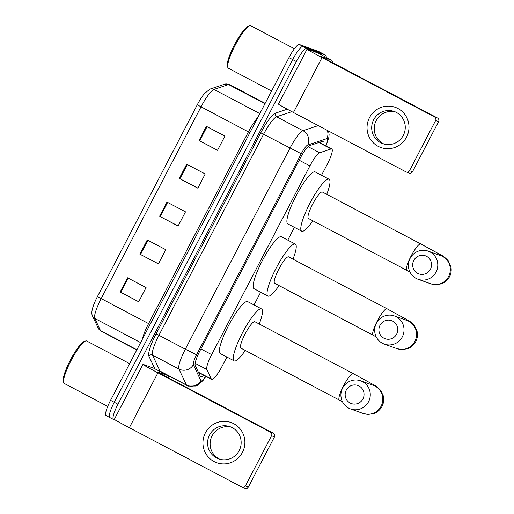 <?xml version="1.0" encoding="UTF-8"?>
<svg xmlns="http://www.w3.org/2000/svg" width="514" height="514" viewBox="0 0 514 514"><rect width="100%" height="100%" fill="white"/><g stroke="black" fill="none" stroke-linecap="round" stroke-linejoin="round"><path stroke-width="0.77" d="M321.533 175.274L327.302 164.191A16.018 3.135 117.8 0 0 331.793 148.957A16.018 3.135 117.8 0 0 331.08 148.957L319.65 152.786A16.018 3.135 117.8 0 0 309.91 165.887L211.659 354.621A16.018 3.135 117.8 0 0 206.84 369.489L211.318 379.017A16.018 3.135 117.8 0 0 211.646 379.383A16.018 3.135 117.8 0 0 211.723 379.416A16.018 3.135 117.8 0 0 222.099 366.283L226.905 357.05M254.019 304.969L260.662 292.209M287.776 240.122L294.419 227.361M323.775 144.73A16.018 3.135 117.8 0 0 323.563 141.189A16.018 3.135 117.8 0 0 322.85 141.189L309.704 145.59A16.018 3.135 117.8 0 0 299.964 158.691L200.036 350.644A16.018 3.135 117.8 0 0 195.224 365.512L200.37 376.466A16.018 3.135 117.8 0 0 200.698 376.833A16.018 3.135 117.8 0 0 200.781 376.865A16.018 3.135 117.8 0 0 203.608 375.143M199.907 373.19A16.018 3.135 -62.2 0 1 199.169 373.909M115.843 420.324L113.555 419.508A16.018 3.135 -62.2 0 1 113.478 419.469A16.018 3.135 -62.2 0 1 117.969 404.235L296.36 61.551A16.018 3.135 -62.2 0 1 306.729 48.419L325.625 55.184A16.018 3.135 -62.2 0 1 325.703 55.223A16.018 3.135 -62.2 0 1 326.159 57.343M113.478 419.469L109.771 417.516A16.018 3.135 -62.2 0 0 109.855 417.548A16.018 3.135 -62.2 0 1 109.771 417.516A16.018 3.135 -62.2 0 1 114.262 402.282L292.652 59.598A16.018 3.135 -62.2 0 1 303.029 46.466L321.918 53.231A16.018 3.135 -62.2 0 1 322.002 53.263A16.018 3.135 -62.2 0 1 322.072 53.315M320.209 142.07A16.018 3.135 -62.2 0 1 320.068 142.776M106.147 415.595A16.018 3.135 -62.2 0 1 106.07 415.563L109.771 417.516A16.018 3.135 -62.2 0 1 114.262 402.282L292.652 59.598A16.018 3.135 -62.2 0 1 303.029 46.466L321.918 53.231A16.018 3.135 -62.2 0 1 322.002 53.263L325.703 55.223M97.467 296.507L197.267 104.798A17.508 3.431 -62.2 0 1 204.399 93.593L210.04 89.083A5.339 5.127 71.5 0 1 213.985 89.423A21.35 4.183 117.8 0 0 200.993 106.886L101.194 298.595L97.467 296.507A17.508 3.431 -62.2 0 0 92.7 307.86C91.608 311.51 91.556 314.253 92.546 316.091A5.339 5.179 154.8 0 0 94.775 318.423L100.487 330.566A21.35 4.183 117.8 0 0 100.924 331.055L136.775 349.97M106.07 415.563A16.018 3.135 -62.2 0 1 110.561 400.329L288.952 57.645A16.018 3.135 -62.2 0 1 299.321 44.512L318.217 51.278A16.018 3.135 -62.2 0 1 318.294 51.31A16.018 3.135 -62.2 0 1 318.372 51.361M206.39 126.335L224.914 136.107L217.518 150.306L199.002 140.534L206.39 126.335M147.255 239.935L165.778 249.701L158.383 263.9L139.866 254.134L147.255 239.935M127.543 277.798L146.066 287.57L138.671 301.769L120.154 291.997L127.543 277.798M186.678 164.204L205.202 173.97L197.806 188.169L179.29 178.403L186.678 164.204M166.966 202.066L185.49 211.839L178.095 226.038L159.578 216.266L166.966 202.066M178.14 225.948L159.578 216.266M197.851 188.085L179.29 178.403M138.716 301.679L120.154 291.997M158.428 263.817L139.866 254.134M217.563 150.216L199.002 140.534M242.435 452.404A21.35 20.933 109.7 0 1 214.055 461.566A21.35 20.933 109.7 0 1 205.394 432.865A21.35 20.933 109.7 0 1 233.767 423.703A21.35 20.933 109.7 0 1 242.435 452.404M209.558 434.979A17.084 16.744 -70.3 0 0 218.617 458.88A17.084 16.744 -70.3 0 0 239.19 450.611A17.084 16.744 -70.3 0 0 230.131 426.716A17.084 16.744 -70.3 0 0 209.558 434.979M219.896 459.278A17.084 16.744 109.7 0 1 212.083 435.885A17.084 16.744 109.7 0 1 231.377 427.218M168.92 378.124L167.737 375.599A2.666 0.52 117.8 0 0 167.68 375.541L153.789 368.21L143.38 364.484A21.35 0.585 27.5 0 0 142.963 364.394A21.35 0.585 27.5 0 0 157.92 372.83L270.428 432.178L273.409 433.251L160.908 373.896L157.271 371.808L167.667 375.535L153.776 368.204A2.666 0.52 -62.2 0 1 153.789 368.21A2.666 0.52 -62.2 0 1 153.802 368.217M142.963 364.394L114.378 419.296A21.35 0.585 27.5 0 0 129.342 427.732L241.85 487.086A2.666 2.615 -70.3 0 0 245.396 485.942L248.378 487.009A2.666 2.615 109.7 0 1 245.165 488.3L242.178 487.233M273.409 433.251A2.666 2.615 109.7 0 1 274.495 436.836L271.514 435.769L245.396 485.942M271.514 435.769A2.666 2.615 -70.3 0 0 270.428 432.178M274.495 436.836L248.378 487.009M107.728 406.394L64.295 383.476A24.023 4.71 -62.2 0 1 63.685 382.609A24.023 4.71 -62.2 0 1 71.337 360.038A24.023 4.71 -62.2 0 1 85.652 340.975A24.023 4.71 -62.2 0 1 86.59 340.93A24.023 4.71 -62.2 0 1 86.712 340.988L129.656 363.642M63.685 382.609L63.286 381.215A22.957 4.497 -62.2 0 1 70.598 359.646A22.957 4.497 -62.2 0 1 84.277 341.431L85.652 340.975M362.929 398.922A9.612 9.419 -70.3 0 0 359.035 386.001A9.612 9.419 -70.3 0 0 346.263 390.126A9.612 9.419 -70.3 0 0 350.162 403.04A9.612 9.419 -70.3 0 0 362.929 398.922M342.626 388.038A14.945 14.649 109.7 0 1 360.629 380.81A14.945 14.649 109.7 0 1 368.557 401.717A14.945 14.649 109.7 0 1 350.554 408.951A14.945 14.649 109.7 0 1 342.626 388.038M254.918 321.745A14.945 2.93 117.8 0 0 254.848 321.7A14.945 2.93 117.8 0 0 254.777 321.668A14.945 2.93 117.8 0 0 245.191 333.74A14.945 2.93 117.8 0 0 240.899 348.139L339.336 400.065A14.945 2.93 117.8 0 1 343.525 385.847A14.945 2.93 117.8 0 1 353.208 373.594A14.945 2.93 117.8 0 1 353.279 373.627L254.848 321.7M245.281 350.452A29.362 5.75 -62.2 0 1 234.326 360.95A29.362 5.75 -62.2 0 1 234.178 360.886A29.362 5.75 -62.2 0 1 242.595 332.597A29.362 5.75 -62.2 0 1 261.427 308.888A29.362 5.75 -62.2 0 1 261.575 308.953A29.362 5.75 -62.2 0 1 259.229 324.013M234.178 360.886L220.288 353.561A29.362 5.75 -62.2 0 1 228.704 325.272A29.362 5.75 -62.2 0 1 247.536 301.557A29.362 5.75 -62.2 0 1 247.684 301.622L261.575 308.953M396.686 334.074A9.612 9.419 -70.3 0 0 392.792 321.16A9.612 9.419 -70.3 0 0 380.019 325.278A9.612 9.419 -70.3 0 0 383.919 338.199A9.612 9.419 -70.3 0 0 396.686 334.074M376.383 323.197A14.945 14.649 109.7 0 1 394.386 315.962A14.945 14.649 109.7 0 1 402.314 336.876A14.945 14.649 109.7 0 1 384.311 344.104A14.945 14.649 109.7 0 1 376.383 323.197M288.675 256.897A14.945 2.93 117.8 0 0 288.605 256.852A14.945 2.93 117.8 0 0 288.534 256.82A14.945 2.93 117.8 0 0 278.941 268.893A14.945 2.93 117.8 0 0 274.656 283.291L373.087 335.224A14.945 2.93 117.8 0 1 377.282 321.006A14.945 2.93 117.8 0 1 386.965 308.747A14.945 2.93 117.8 0 1 387.036 308.779L288.605 256.852M279.038 285.604A29.362 5.75 -62.2 0 1 268.083 296.109A29.362 5.75 -62.2 0 1 267.935 296.045A29.362 5.75 -62.2 0 1 276.352 267.755A29.362 5.75 -62.2 0 1 295.184 244.041A29.362 5.75 -62.2 0 1 295.332 244.105A29.362 5.75 -62.2 0 1 292.986 259.165M267.935 296.045L254.044 288.714A29.362 5.75 -62.2 0 1 262.461 260.425A29.362 5.75 -62.2 0 1 281.293 236.716A29.362 5.75 -62.2 0 1 281.441 236.781L295.332 244.105M430.443 269.227A9.612 9.419 -70.3 0 0 426.543 256.313A9.612 9.419 -70.3 0 0 413.776 260.437A9.612 9.419 -70.3 0 0 417.676 273.352A9.612 9.419 -70.3 0 0 430.443 269.227M410.14 258.349A14.945 14.649 109.7 0 1 428.143 251.115A14.945 14.649 109.7 0 1 436.071 272.028A14.945 14.649 109.7 0 1 418.068 279.263A14.945 14.649 109.7 0 1 410.14 258.349M322.432 192.05A14.945 2.93 117.8 0 0 322.362 192.011A14.945 2.93 117.8 0 0 322.284 191.979A14.945 2.93 117.8 0 0 312.698 204.045A14.945 2.93 117.8 0 0 308.413 218.45L406.844 270.377A14.945 2.93 117.8 0 1 411.033 256.158A14.945 2.93 117.8 0 1 420.722 243.906A14.945 2.93 117.8 0 1 420.793 243.938L322.362 192.011M312.795 220.757A29.362 5.75 -62.2 0 1 301.834 231.261A29.362 5.75 -62.2 0 1 301.686 231.197A29.362 5.75 -62.2 0 1 310.109 202.908A29.362 5.75 -62.2 0 1 328.941 179.193A29.362 5.75 -62.2 0 1 329.089 179.264A29.362 5.75 -62.2 0 1 326.743 194.318M301.686 231.197L287.801 223.873A29.362 5.75 -62.2 0 1 296.218 195.577A29.362 5.75 -62.2 0 1 315.05 171.869A29.362 5.75 -62.2 0 1 315.198 171.933L329.089 179.264M406.535 137.174A21.35 20.933 109.7 0 1 378.156 146.336A21.35 20.933 109.7 0 1 369.495 117.629A21.35 20.933 109.7 0 1 397.868 108.467A21.35 20.933 109.7 0 1 406.535 137.174M373.659 119.749A17.084 16.744 -70.3 0 0 382.712 143.65A17.084 16.744 -70.3 0 0 403.291 135.381A17.084 16.744 -70.3 0 0 394.232 111.48A17.084 16.744 -70.3 0 0 373.659 119.749M383.997 144.048A17.084 16.744 109.7 0 1 376.184 120.655A17.084 16.744 109.7 0 1 395.478 111.988M333.021 62.894L331.832 60.369A2.666 0.52 117.8 0 0 331.781 60.305L317.89 52.981L307.481 49.248A21.35 0.585 27.5 0 0 307.057 49.158A21.35 0.585 27.5 0 0 322.021 57.594L434.529 116.948L437.51 118.014L325.002 58.667L321.372 56.579L331.768 60.299L317.877 52.974A2.666 0.52 -62.2 0 1 317.89 52.981A2.666 0.52 -62.2 0 1 317.903 52.987M307.057 49.158L278.479 104.066A21.35 0.585 27.5 0 0 293.443 112.502L405.944 171.856A2.666 2.615 -70.3 0 0 409.491 170.706L412.479 171.779A2.666 2.615 109.7 0 1 409.26 173.07L406.278 171.997M437.51 118.014A2.666 2.615 109.7 0 1 438.596 121.606L435.615 120.533L409.491 170.706M435.615 120.533A2.666 2.615 -70.3 0 0 434.529 116.948M438.596 121.606L412.479 171.779M271.572 91.023L228.389 68.246A24.023 4.71 -62.2 0 1 227.786 67.379A24.023 4.71 -62.2 0 1 235.438 44.802A24.023 4.71 -62.2 0 1 249.753 25.745A24.023 4.71 -62.2 0 1 250.691 25.7A24.023 4.71 -62.2 0 1 250.806 25.751L294.406 48.753M227.786 67.379L227.387 65.985A22.957 4.497 -62.2 0 1 234.699 44.41A22.957 4.497 -62.2 0 1 248.371 26.201L249.753 25.745M198.359 372.175L211.318 379.017M195.147 363.321L206.84 369.489M200.916 348.955L211.659 354.621M299.167 160.22L309.91 165.887M308.104 146.689L319.65 152.786M318.879 142.519L331.08 148.957M325.786 145.79A10.678 2.095 117.8 0 0 327.296 138.587A10.678 2.095 117.8 0 0 326.878 138.607L307.732 145.019A10.678 2.095 117.8 0 0 301.236 153.757L196.579 354.795A10.678 2.095 117.8 0 0 193.367 364.709L200.871 380.662A10.678 2.095 117.8 0 0 201.141 380.932A10.678 2.095 117.8 0 0 205.703 376.248M327.309 130.37A10.678 10.254 71.5 0 1 326.878 138.607M154.817 368.75L148.906 356.176A24.023 4.71 -62.2 0 1 156.127 333.875L260.784 132.837A24.023 4.71 -62.2 0 1 275.401 113.183L287.275 109.206M117.969 404.235L110.561 400.329M325.625 55.184L318.217 51.278M306.729 48.419L299.321 44.512M296.36 61.551L288.952 57.645M186.955 385.513A21.35 4.183 -62.2 0 1 186.845 385.461A21.35 4.183 -62.2 0 1 186.415 384.973L178.911 369.02L152.517 355.097L160.021 371.057A21.35 4.183 117.8 0 0 160.458 371.538L159.43 371.378M193.367 364.709A10.678 10.357 154.8 0 1 178.911 369.02A21.35 4.183 -62.2 0 1 185.329 349.199L158.942 335.276A21.35 4.183 117.8 0 0 152.517 355.097A2.666 2.589 -25.2 0 0 148.906 356.176M200.871 380.662A10.678 10.357 154.8 0 1 186.415 384.973L160.021 371.057A2.666 2.589 -25.2 0 0 158.614 370.755M196.579 354.795L185.329 349.199L289.986 148.16A21.35 4.183 -62.2 0 1 302.977 130.691L276.59 116.768A21.35 4.183 117.8 0 0 263.592 134.238L158.942 335.276L156.127 333.875M307.732 145.019A10.678 10.254 71.5 0 0 302.977 130.691L318.23 125.583M291.843 111.66L276.59 116.768A2.666 2.564 -108.5 0 1 275.401 113.183M301.236 153.757L260.784 132.837M100.924 331.055L98.258 328.234A5.339 5.179 154.8 0 0 100.487 330.566L136.878 349.764M197.267 104.798L248.403 131.899A21.35 4.183 -62.2 0 1 257.887 117.314M142.307 339.336A21.35 4.183 -62.2 0 1 148.604 323.608L101.194 298.595A21.35 4.183 117.8 0 0 94.775 318.423L140.611 342.6M210.04 89.083L224.612 84.2A5.339 5.127 71.5 0 1 228.563 84.54L213.985 89.423L259.821 113.6M224.612 84.2L229.507 84.547A21.35 4.183 117.8 0 0 228.563 84.54L264.954 103.738M150.088 324.398L148.604 323.608L248.403 131.899L249.881 132.689M167.622 202.413L160.233 216.612M147.91 240.276L140.521 254.475M128.198 278.145L120.809 292.344M187.334 164.544L179.945 178.743M207.046 126.682L199.657 140.881M157.92 372.83L129.342 427.732M353.279 373.627L373.344 384.607C375.336 385.404 377.758 387.325 380.611 390.364L383.2 395.651C384.144 399.378 383.746 402.963 382.011 406.401C380.187 409.793 377.482 412.177 373.89 413.545L368.069 414.451L363.083 413.436A14.945 14.649 -70.3 0 0 381.086 406.201A14.945 14.649 -70.3 0 0 373.158 385.294L360.629 380.81M387.036 308.779L407.094 319.759C409.093 320.556 411.515 322.477 414.368 325.516L416.957 330.81C417.895 334.537 417.503 338.116 415.768 341.553C413.943 344.945 411.239 347.329 407.647 348.698L401.826 349.61L396.84 348.595A14.945 14.649 -70.3 0 0 414.843 341.36A14.945 14.649 -70.3 0 0 406.915 320.447L394.386 315.962M420.793 243.938L440.851 254.918C442.843 255.715 445.272 257.63 448.124 260.675L450.714 265.963C451.652 269.689 451.253 273.275 449.519 276.712C447.7 280.104 444.995 282.482 441.404 283.85L435.583 284.762L430.597 283.747A14.945 14.649 -70.3 0 0 448.6 276.513A14.945 14.649 -70.3 0 0 440.671 255.606L428.143 251.115M322.021 57.594L293.443 112.502M198.481 372.438L211.646 379.383M198.854 373.235L199.284 372.862M319.31 142.372L331.793 148.957M160.458 371.538L188.285 386.098L196.085 386.008L198.7 384.658L203.3 380.148L205.915 376.357M325.992 145.899L328.857 137.347L329.101 134.617L328.581 131.038M98.258 328.234L92.546 316.091M318.294 51.31L322.002 53.263M229.507 84.547L265.153 103.353M342.459 401.723L339.336 400.065M363.083 413.436L350.554 408.951M376.216 336.876L373.087 335.224M396.84 348.595L384.311 344.104M409.973 272.034L406.844 270.377M430.597 283.747L418.068 279.263"/></g></svg>
